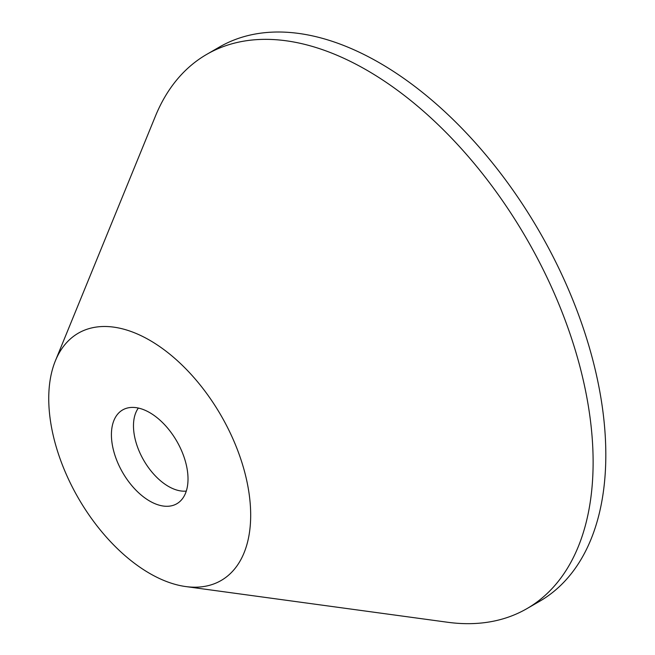 <?xml version="1.0" encoding="UTF-8"?>
<svg xmlns="http://www.w3.org/2000/svg" width="655" height="655" viewBox="0 0 655 655"><rect width="100%" height="100%" fill="white"/><g stroke="black" fill="none" stroke-linecap="round" stroke-linejoin="round"><path stroke-width="0.98" d="M149.717 340.256A142.79 82.44 60 0 1 249.006 493.027A142.79 82.44 60 0 1 185.742 586.561A142.79 82.44 60 0 1 149.717 573.436A142.79 82.44 60 0 1 55.388 360.79A142.79 82.44 60 0 1 149.717 340.256M55.388 360.79L155.399 116.205A320.049 184.784 60 0 1 206.784 54.34A320.049 184.784 60 0 1 366.808 70.191A320.049 184.784 60 0 1 575.892 352.218A320.049 184.784 60 0 1 526.833 608.683A320.049 184.784 60 0 1 447.561 622.25L185.742 586.561M206.784 54.34L219.482 47.004A320.049 184.784 60 0 1 379.507 62.855A320.049 184.784 60 0 1 588.591 344.89A320.049 184.784 60 0 1 539.532 601.356L526.833 608.683M149.717 501.075A54.16 31.268 60 0 1 113.487 450.272A54.16 31.268 60 0 1 126.218 408.36A54.16 31.268 60 0 1 149.717 412.625A54.16 31.268 60 0 1 184.112 457.264A54.16 31.268 60 0 1 179.961 501.443A54.16 31.268 60 0 1 149.717 501.075M186.29 491.078A49.485 28.566 60 0 1 168.474 486.419A49.485 28.566 60 0 1 138.074 448.487A49.485 28.566 60 0 1 138.361 408.057"/></g></svg>
